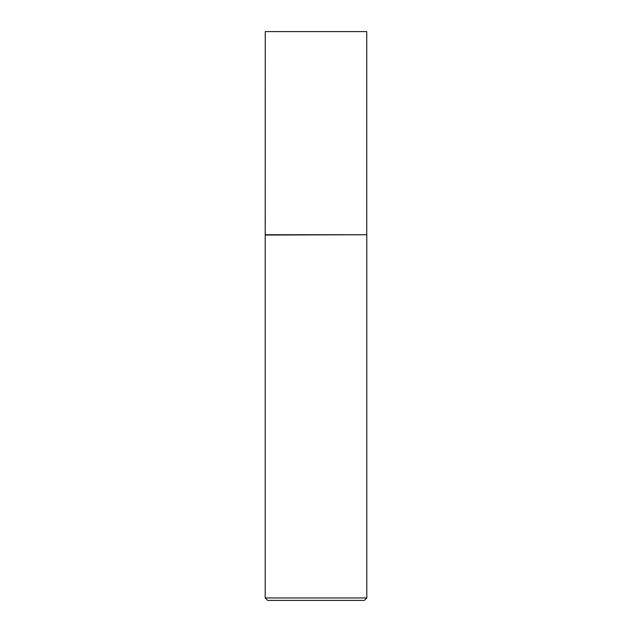 <?xml version="1.0" encoding="UTF-8"?>
<svg xmlns="http://www.w3.org/2000/svg" width="632" height="632" viewBox="0 0 632 632"><rect width="100%" height="100%" fill="white"/><g stroke="black" fill="none" stroke-linecap="round" stroke-linejoin="round"><path stroke-width="0.95" d="M265.266 234.741L366.734 234.741L366.734 31.6L265.266 31.6L265.211 235.033L366.734 234.741M366.789 597.959L364.348 600.4L267.652 600.4L265.211 597.959L366.789 597.959L366.789 235.033M265.211 597.959L265.211 235.033"/></g></svg>
